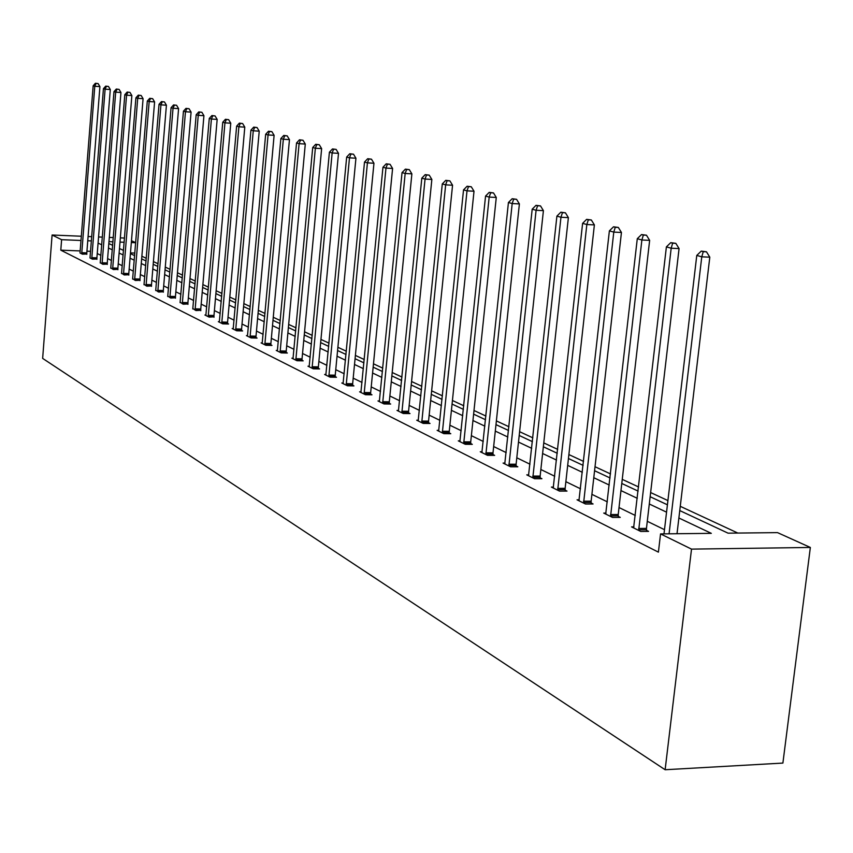 <?xml version="1.0" encoding="UTF-8"?>
<svg xmlns="http://www.w3.org/2000/svg" width="853" height="853" viewBox="0 0 853 853"><rect width="100%" height="100%" fill="white"/><g stroke="black" fill="none" stroke-linecap="round" stroke-linejoin="round"><path stroke-width="1.28" d="M679.756 510.574L728.067 533.168L777.52 532.624L810.35 547.455L782.894 763.072L665.127 769.737L42.65 358.399L52.097 235.012L61.608 239.682L60.798 250.164L658.409 552.147L660.553 533.903L711.317 533.349L678.871 517.995M131.479 240.727L135.712 242.647M737.845 533.061L680.257 506.309M667.91 500.572L650.636 492.554M638.598 486.967L622.253 479.365M610.513 473.916L595.021 466.719M583.569 461.398L568.876 454.574M557.691 449.382L543.766 442.91M532.837 437.834L519.616 431.693M508.932 426.735L496.371 420.902M485.933 416.051L474.001 410.506M463.776 405.761L452.431 400.494M442.43 395.845L431.639 390.834M421.84 386.281L411.572 381.515M401.976 377.058L392.199 372.516M382.794 368.144L373.475 363.815M364.263 359.539L355.392 355.413M346.339 351.212L337.884 347.288M329.013 343.162L320.952 339.419M312.241 335.378L304.553 331.806M296.002 327.829L288.666 324.428M280.264 320.525L273.269 317.273M265.016 313.435L258.342 310.332M250.228 306.568L243.851 303.604M235.886 299.904L229.798 297.079M221.961 293.443L216.14 290.734M208.431 287.162L202.875 284.582M195.294 281.053L189.995 278.59M182.531 275.124L177.456 272.768M170.12 269.356L165.269 267.106M158.04 263.748L153.412 261.604M146.289 258.299L141.875 256.241M633.95 526.866L631.572 526.898L640.742 531.451L648.557 531.366L646.489 530.342M579.219 499.805L577.044 499.815L585.489 504.006L593.07 503.963L591.161 503.025M528.775 474.854L526.77 474.854L534.564 478.714L541.922 478.714L540.162 477.851M482.116 451.77L480.271 451.759L487.489 455.342L494.633 455.374L493.002 454.564M438.847 430.349L437.141 430.339L443.837 433.665L450.779 433.719L449.264 432.972M398.596 410.432L397.018 410.41L403.256 413.502L410.005 413.588L408.598 412.895M361.064 391.847L359.603 391.826L365.425 394.715L371.983 394.822L370.671 394.171M325.995 374.478L324.62 374.456L330.068 377.165L336.466 377.282L335.229 376.674M293.133 358.207L291.854 358.185L296.972 360.723L303.188 360.851L302.037 360.286M262.297 342.938L261.103 342.906L265.901 345.294L271.968 345.433L270.881 344.9M233.296 328.576L232.165 328.544L236.686 330.783L242.604 330.943L241.58 330.442M205.968 315.034L204.912 315.002L209.166 317.124L213.986 316.815M180.175 302.261L183.203 304.222L187.927 303.945M155.79 290.169L158.658 292.035L163.307 291.79M132.705 278.739L135.424 280.498L139.988 280.285M110.815 267.885L113.396 269.559L117.885 269.367M89.96 257.915L92.487 259.173L96.901 259.003M664.487 529.681L647.288 521.3M635.304 515.468L619.022 507.546M607.336 501.852L591.907 494.345M580.498 488.79L565.87 481.678M554.727 476.251L540.855 469.502M529.969 464.203L516.801 457.794M506.17 452.612L493.652 446.524M483.256 441.459L471.368 435.67M461.185 430.712L449.883 425.21M439.913 420.358L429.166 415.134M419.409 410.378L409.173 405.399M399.609 400.739L389.874 396.005M380.502 391.442L371.215 386.921M362.035 382.453L353.195 378.146M344.175 373.763L335.751 369.658M326.912 365.351L318.873 361.437M310.193 357.215L302.527 353.483M294.008 349.335L286.693 345.785M278.323 341.701L271.35 338.31M263.129 334.301L256.465 331.06M248.383 327.136L242.028 324.033M234.085 320.174L228.018 317.22M220.202 313.414L214.412 310.588M206.725 306.845L201.191 304.158M193.631 300.48L188.342 297.9M180.9 294.274L175.846 291.822M168.521 288.261L163.691 285.904M156.483 282.396L151.877 280.147M144.775 276.692L140.361 274.549M133.367 271.147L129.155 269.09M122.267 265.741L118.247 263.78M111.455 260.474L107.606 258.608M100.921 255.346L97.242 253.554M90.567 251.336L86.931 251.187M80.203 250.921L60.798 250.164M79.958 252.946L82.421 254.173L86.803 254.023M100.291 262.671L102.808 264.302L107.254 264.121M121.616 273.237L124.261 274.954L128.792 274.751M144.093 284.38L146.887 286.192L151.493 285.958M167.817 296.13L170.76 298.049L175.451 297.782M192.885 308.551L195.998 310.577L200.775 310.289M219.424 321.698L218.336 321.677L222.729 323.852L228.572 324.012L227.58 323.522M247.573 335.645L246.41 335.613L251.07 337.927L257.062 338.076L256.017 337.564M277.481 350.455L276.233 350.423L281.191 352.886L287.333 353.025L286.213 352.47M309.298 366.214L307.976 366.193L313.254 368.805L319.555 368.933L318.372 368.347M343.237 383.018L341.818 382.997L347.459 385.791L353.931 385.908L352.662 385.279M379.51 400.974L377.986 400.953L384.01 403.949L390.663 404.045L389.309 403.373M418.365 420.209L416.722 420.198L423.184 423.408L430.029 423.472L428.569 422.757M460.087 440.862L458.306 440.852L465.258 444.296L472.306 444.349L470.728 443.571M504.997 463.083L503.078 463.083L510.574 466.804L517.824 466.815L516.129 465.983M553.501 487.084L551.411 487.084L559.515 491.115L566.989 491.093L565.155 490.187M606.014 513.058L603.743 513.079L612.539 517.44L620.238 517.376L618.254 516.406M660.553 533.903L691.516 549.119L665.127 769.737M691.516 549.119L810.35 547.455M108.821 243.542L112.671 245.344M119.484 248.522L123.514 250.409M130.424 253.64L134.646 255.623M141.651 258.896L146.076 260.965M153.188 264.291L157.816 266.456M165.045 269.836L169.886 272.096M177.221 275.53L182.297 277.907M189.75 281.394L195.049 283.868M202.63 287.418L208.185 290.009M215.894 293.613L221.705 296.332M229.532 300L235.62 302.847M243.585 306.568L249.961 309.554M258.064 313.339L264.739 316.463M272.992 320.323L279.987 323.596M288.378 327.52L295.714 330.953M304.254 334.952L311.942 338.545M320.653 342.618L328.704 346.382M337.575 350.53L346.03 354.485M355.072 358.708L363.932 362.856M373.156 367.174L382.464 371.524M391.858 375.917L401.635 380.491M411.221 384.98L421.489 389.778M431.277 394.353L442.067 399.396M452.058 404.077L463.403 409.376M473.618 414.153L485.538 419.74M495.977 424.623L508.527 430.488M519.21 435.478L532.421 441.662M543.34 446.769L557.265 453.284M568.439 458.509L583.121 465.375M594.573 470.728L610.055 477.968M621.784 483.459L638.129 491.104M650.157 496.723L667.419 504.805M135.702 242.732L131.33 242.551M124.175 242.263L120.006 242.081M112.959 241.794L108.971 241.634M124.517 238.051L120.348 237.87M113.3 237.582L109.312 237.411M102.371 237.123L98.564 236.963M91.729 236.676L88.094 236.516M81.355 236.238L52.097 235.012M91.388 240.909L87.763 240.759M81.024 240.482L61.608 239.682M666.545 512.163L649.304 503.995M637.287 498.312L620.963 490.582M609.245 485.037L593.784 477.712M582.343 472.306L567.682 465.365M556.519 460.076L542.604 453.497M531.696 448.326L518.496 442.078M507.834 437.035L495.294 431.096M484.867 426.159L472.946 420.518M462.742 415.688L451.418 410.336M441.427 405.601L430.648 400.505M420.87 395.867L410.613 391.015M401.038 386.484L391.271 381.856M381.877 377.41L372.58 373.017M363.367 368.656L354.517 364.466M345.476 360.19L337.042 356.191M328.17 351.99L320.12 348.184M311.43 344.068L303.743 340.432M295.213 336.391L287.887 332.926M279.496 328.949L272.502 325.643M264.27 321.741L257.595 318.585M249.492 314.757L243.126 311.74M235.172 307.976L229.084 305.097M221.258 301.386L215.446 298.635M207.748 294.999L202.204 292.366M194.633 288.783L189.334 286.277M181.881 282.748L176.816 280.349M169.48 276.884L164.65 274.591M157.421 271.169L152.804 268.983M145.692 265.614L141.278 263.524M134.262 260.208L130.051 258.214M123.141 254.951L119.111 253.042M112.308 249.822L108.459 247.999M101.752 244.822L98.074 243.084M134.849 253.074L130.477 252.904M81.717 252.68L86.803 252.883L99.918 86.622L94.79 86.27L81.707 253.821M96.058 83.445L98.106 83.583L95.408 83.263L96.058 83.445L94.79 86.27L93.158 85.812L80.022 252.659M86.803 252.883L86.814 254.343M99.918 86.622L98.106 83.583M95.408 83.263L93.158 85.812M91.761 257.659L96.901 257.851L110.293 89.522L105.111 89.17L91.751 258.811M106.39 86.302L108.459 86.441L105.719 86.121L106.39 86.302L105.111 89.17L103.437 88.701L90.023 257.627M96.901 257.851L96.911 259.344M110.293 89.522L108.459 86.441M105.719 86.121L103.437 88.701M102.061 262.756L107.265 262.959L120.945 92.497L115.699 92.145L102.061 263.929M116.978 89.234L119.079 89.384L116.296 89.053L116.978 89.234L115.699 92.145L113.982 91.666L100.217 263.012M107.265 262.959L107.275 264.462M120.945 92.497L119.079 89.384M116.296 89.053L113.982 91.666M112.628 267.991L117.885 268.183L131.863 95.547L126.564 95.195L112.628 269.175M127.854 92.252L129.976 92.391L127.15 92.06L127.854 92.252L126.564 95.195L124.805 94.704L110.741 268.237M117.885 268.183L117.906 269.719M131.863 95.547L129.976 92.391M127.15 92.06L124.805 94.704M123.482 273.365L128.792 273.557L143.08 98.692L137.717 98.33L123.472 274.559M139.018 95.344L141.161 95.493L138.293 95.141L139.018 95.344L137.717 98.33L135.904 97.818L121.531 273.6M128.792 273.557L128.814 275.114M143.08 98.692L141.161 95.493M138.293 95.141L135.904 97.818M134.614 278.878L139.988 279.07L154.596 101.912L149.168 101.55L134.614 280.093M150.48 98.522L152.655 98.66L149.744 98.319L150.48 98.522L149.168 101.55L147.313 101.027L132.62 279.102M139.988 279.07L140.009 280.658M154.596 101.912L152.655 98.66M149.744 98.319L147.313 101.027M146.055 284.539L151.493 284.731L166.42 105.218L160.94 104.855L146.055 285.776M162.262 101.784L164.458 101.933L161.494 101.571L162.262 101.784L160.94 104.855L159.031 104.322L144.008 284.753M151.493 284.731L151.514 286.341M166.42 105.218L164.458 101.933M161.494 101.571L159.031 104.322M157.805 290.361L163.307 290.542L178.586 108.619L173.031 108.256L157.805 291.609M174.364 105.132L176.582 105.282L173.575 104.919L174.364 105.132L173.031 108.256L171.069 107.702L155.704 290.564M163.307 290.542L163.328 292.184M178.586 108.619L176.582 105.282M173.575 104.919L171.069 107.702M169.886 296.343L175.451 296.524L191.083 112.116L185.464 111.743L169.886 297.612M186.807 108.587L189.057 108.726L185.997 108.363L186.807 108.587L185.464 111.743L183.448 111.178L167.721 296.535M175.451 296.524L175.473 298.198M191.083 112.116L189.057 108.726M185.997 108.363L183.448 111.178M182.297 302.495L187.927 302.666L203.931 115.709L198.248 115.336L182.297 303.775M199.602 112.127L201.873 112.276L198.77 111.903L199.602 112.127L198.248 115.336L196.179 114.76L180.079 302.666M187.927 302.666L187.948 304.372M203.931 115.709L201.873 112.276M198.77 111.903L196.179 114.76M195.07 308.818L200.764 308.989L217.163 119.409L211.405 119.036L195.07 310.119M212.77 115.773L215.063 115.923L211.917 115.539L212.77 115.773L211.405 119.036L209.273 118.439L192.778 308.978M200.764 308.989L200.796 310.727M217.163 119.409L215.063 115.923M211.917 115.539L209.273 118.439M208.207 315.322L213.975 315.493L230.768 123.216L224.947 122.843L208.217 316.644M226.322 119.527L228.647 119.676L225.437 119.292L226.322 119.527L224.947 122.843L222.75 122.224L205.861 315.471M213.975 315.493L214.007 317.263M230.768 123.216L228.647 119.676M225.437 119.292L222.75 122.224M221.737 322.018L227.58 322.189L244.79 127.129L238.893 126.766L221.737 323.362M240.279 123.397L242.636 123.546L239.362 123.141L240.279 123.397L238.893 126.766L236.633 126.127L219.317 322.157M227.58 322.189L227.602 323.991M244.79 127.129L242.636 123.546M239.362 123.141L236.633 126.127M235.673 328.917L241.58 329.077L259.227 131.17L253.266 130.797L235.673 330.282M254.652 127.385L257.041 127.534L253.714 127.118L254.652 127.385L253.266 130.797L250.931 130.146L233.178 329.045M241.58 329.077L241.612 330.911M259.227 131.17L257.041 127.534M253.714 127.118L250.931 130.146M250.025 336.029L256.007 336.178L274.112 135.328L268.066 134.955L250.025 337.415M269.463 131.49L271.883 131.639L268.503 131.223L269.463 131.49L268.066 134.955L265.667 134.284L247.455 336.135M256.007 336.178L256.039 338.055M274.112 135.328L271.883 131.639M268.503 131.223L265.667 134.284M264.814 343.354L270.881 343.503L289.455 139.625L283.335 139.252L264.825 344.761M284.742 135.723L287.194 135.872L283.75 135.446L284.742 135.723L283.335 139.252L280.861 138.549L262.17 343.439M270.881 343.503L270.913 345.412M289.455 139.625L287.194 135.872M283.75 135.446L280.861 138.549M280.072 350.914L286.213 351.052L305.289 144.05L299.094 143.677L280.083 352.332M300.501 140.084L302.986 140.233L299.478 139.796L300.501 140.084L299.094 143.677L296.535 142.952L277.342 350.978M286.213 351.052L286.245 353.003M305.289 144.05L302.986 140.233M299.478 139.796L296.535 142.952M295.81 358.708L302.037 358.836L321.634 148.614L315.354 148.241L295.82 360.147M316.772 144.594L319.278 144.743L315.706 144.296L316.772 144.594L315.354 148.241L312.71 147.505L292.995 358.75M302.037 358.836L302.069 360.83M321.634 148.614L319.278 144.743M315.706 144.296L312.71 147.505M312.059 366.747L318.361 366.875L338.502 153.337L332.137 152.964L312.07 368.219M333.566 149.243L336.114 149.392L332.478 148.944L333.566 149.243L332.137 152.964L329.407 152.197L309.149 366.769M318.361 366.875L318.404 368.912M338.502 153.337L336.114 149.392M332.478 148.944L329.407 152.197M328.842 375.064L335.229 375.181L355.936 158.21L349.485 157.837L328.853 376.557M350.924 154.052L353.505 154.201L349.794 153.743L350.924 154.052L349.485 157.837L346.67 157.048L325.835 375.064M335.229 375.181L335.272 377.261M355.936 158.21L353.505 154.201M349.794 153.743L346.67 157.048M346.179 383.647L352.652 383.754L373.955 163.254L367.419 162.87L346.19 385.161M368.859 159.021L371.471 159.18L367.696 158.701L368.859 159.021L367.419 162.87L364.508 162.059L343.077 383.615M352.652 383.754L352.694 385.887M373.955 163.254L371.471 159.18M367.696 158.701L364.508 162.059M364.103 392.519L370.66 392.625L392.593 168.468L385.972 168.084L364.114 394.065M387.422 164.16L390.066 164.32L386.206 163.829L387.422 164.16L385.972 168.084L382.954 167.241L360.894 392.465M370.66 392.625L370.714 394.8M392.593 168.468L390.066 164.32M386.206 163.829L382.954 167.241M382.645 401.699L389.299 401.795L411.882 173.863L405.164 173.479L382.656 403.277M406.625 169.48L409.312 169.64L405.367 169.139L406.625 169.48L405.164 173.479L402.04 172.605L379.329 401.624M389.299 401.795L389.352 404.023M411.882 173.863L409.312 169.64M405.367 169.139L402.04 172.605M401.838 411.21L408.576 411.295L431.853 179.439L425.05 179.066L401.859 412.809M426.511 174.993L429.23 175.142L425.21 174.63L426.511 174.993L425.05 179.066L421.808 178.16L398.404 411.103M408.576 411.295L408.64 413.566M431.853 179.439L429.23 175.142M425.21 174.63L421.808 178.16M421.723 421.051L428.558 421.126L452.559 185.229L445.65 184.856L421.734 422.683M447.111 180.708L449.872 180.857L445.767 180.335L447.111 180.708L445.65 184.856L442.291 183.917L418.162 420.913M428.558 421.126L428.622 423.461M452.559 185.229L449.872 180.857M445.767 180.335L442.291 183.917M442.323 431.255L449.254 431.309L474.012 191.232L467.007 190.859L442.334 432.919M468.478 186.626L471.282 186.775L467.092 186.242L468.478 186.626L467.007 190.859L463.531 189.878L438.634 431.074M449.254 431.309L449.318 433.708M474.012 191.232L471.282 186.775M467.092 186.242L463.531 189.878M463.68 441.833L470.717 441.875L496.275 197.459L489.174 197.086L463.701 443.528M490.646 192.767L493.492 192.917L489.206 192.362L490.646 192.767L489.174 197.086L485.56 196.073L459.863 441.619M470.717 441.875L470.792 444.338M496.275 197.459L493.492 192.917M489.206 192.362L485.56 196.073M485.847 452.804L492.991 452.847L519.392 203.92L512.184 203.558L485.869 454.532M513.666 199.144L516.545 199.293L512.163 198.728L513.666 199.144L512.184 203.558L508.431 202.502L481.881 452.559M492.991 452.847L493.066 455.363M519.392 203.92L516.545 199.293M512.163 198.728L508.431 202.502M508.868 464.213L516.108 464.224L543.414 210.638L536.089 210.275L508.889 465.973M537.582 205.765L540.503 205.914L536.015 205.338L537.582 205.765L536.089 210.275L532.197 209.177L504.752 463.915M516.108 464.224L516.193 466.815M543.414 210.638L540.503 205.914M536.015 205.338L532.197 209.177M532.794 476.059L540.141 476.059L568.386 217.622L560.954 217.259L532.816 477.851M562.447 212.653L565.411 212.802L560.826 212.205L562.447 212.653L560.954 217.259L556.902 216.118L528.508 475.707M540.141 476.059L540.226 478.714M568.386 217.622L565.411 212.802M560.826 212.205L556.902 216.118M557.67 488.374L565.134 488.353L594.381 224.893L586.832 224.531L557.691 490.208M588.325 219.829L591.332 219.978L586.629 219.36L588.325 219.829L586.832 224.531L582.61 223.347L553.213 487.98M565.134 488.353L565.23 491.093M594.381 224.893L591.332 219.978M586.629 219.36L582.61 223.347M583.559 501.191L591.14 501.159L621.442 232.464L613.776 232.101L583.591 503.067M615.269 227.293L618.329 227.442L613.51 226.802L615.269 227.293L613.776 232.101L609.383 230.864L578.92 500.754M591.14 501.159L591.236 503.974M621.442 232.464L618.329 227.442M613.51 226.802L609.383 230.864M610.535 514.551L618.222 514.498L649.645 240.354L641.872 239.992L610.556 516.46M643.354 235.076L646.467 235.215L641.52 234.564L643.354 235.076L641.872 239.992L637.287 238.701L605.705 514.05M618.222 514.498L618.34 517.398M649.645 240.354L646.467 235.215M641.52 234.564L637.287 238.701M638.652 528.476L646.457 528.391L679.073 248.575L671.172 248.223L638.673 530.427M672.654 243.19L675.821 243.34L670.735 242.657L672.654 243.19L671.172 248.223L666.396 246.88L633.608 527.911M646.457 528.391L646.585 531.387M679.073 248.575L675.821 243.34M670.735 242.657L666.396 246.88M677.015 533.722L709.803 257.169L701.774 256.828L669.072 533.818M703.256 251.667L706.465 251.806L701.251 251.113L703.256 251.667L701.774 256.828L696.773 255.42L663.997 533.871M709.803 257.169L706.465 251.806M701.251 251.113L696.773 255.42M81.696 253.49L86.782 253.693M91.74 258.48L96.89 258.672M102.04 263.588L107.243 263.78M112.617 268.834L117.874 269.026M123.461 274.218L128.782 274.41M134.603 279.741L139.977 279.933M146.034 285.414L151.471 285.606M157.784 291.246L163.286 291.427M169.864 297.239L175.43 297.42M182.286 303.401L187.916 303.583M195.049 309.746L200.754 309.916M208.196 316.26L213.964 316.431M221.716 322.978L227.559 323.138M235.652 329.887L241.559 330.047M250.004 337.01L255.985 337.159M264.803 344.356L270.859 344.495M280.051 351.926L286.192 352.065M295.799 359.731L302.015 359.87M312.038 367.792L318.34 367.92M328.821 376.12L335.208 376.237M346.158 384.724L352.63 384.831M364.082 393.617L370.639 393.723M382.634 402.819L389.277 402.915M401.827 412.34L408.566 412.425M421.702 422.214L428.537 422.278M442.302 432.428L449.232 432.492M463.669 443.027L470.696 443.08M485.837 454.031L492.97 454.063M508.857 465.45L516.097 465.471M532.773 477.328L540.12 477.328M557.649 489.675L565.112 489.654M583.548 502.524L591.118 502.481M610.513 515.905L618.201 515.841M638.63 529.852L646.446 529.777"/></g></svg>
